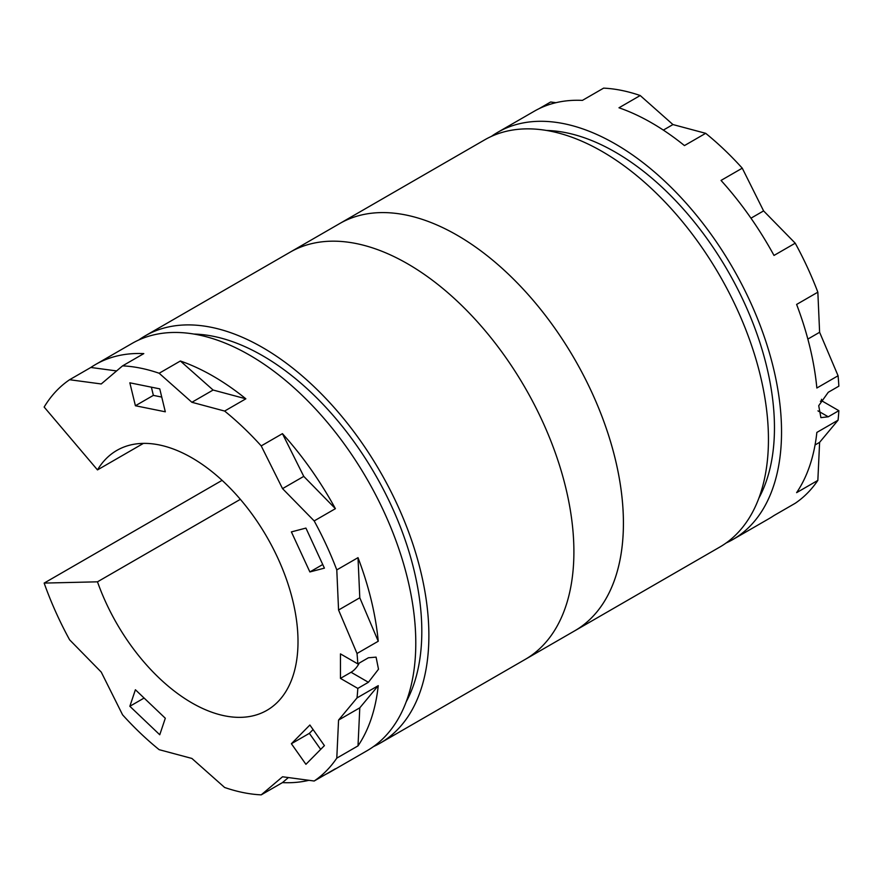 <?xml version="1.0" encoding="UTF-8"?>
<svg xmlns="http://www.w3.org/2000/svg" width="883" height="883" viewBox="0 0 883 883"><rect width="100%" height="100%" fill="white"/><g stroke="black" fill="none" stroke-linecap="round" stroke-linejoin="round"><path stroke-width="1.32" d="M525.97 658.961L574.723 630.815A235.099 135.739 -120 0 0 610.76 442.416A235.099 135.739 -120 0 0 457.173 235.242A235.11 135.739 60 0 1 610.771 442.416A235.11 135.739 60 0 1 574.734 630.815A235.11 135.739 60 0 1 573.961 631.257M193.918 334.061A225.099 129.967 60 0 1 262.637 355.728A225.099 129.967 60 0 1 406.213 701.764M546.577 130.463A225.099 129.967 60 0 1 615.285 152.119A225.099 129.967 60 0 1 758.861 498.155M240.353 499.337L97.483 581.82A150.066 86.644 60 0 0 191.887 702.901A150.066 86.644 60 0 0 266.92 710.329A150.066 86.644 60 0 0 289.933 590.076A150.066 86.644 60 0 0 191.887 457.836A150.066 86.644 60 0 0 116.854 450.407A150.066 86.644 60 0 0 97.483 469.911L44.15 407.052A235.11 135.739 60 0 1 69.602 379.723L90.828 367.471A235.11 135.739 60 0 1 95.563 364.502A235.11 135.739 60 0 1 143.797 353.608L122.571 365.86A235.11 135.739 60 0 1 159.161 373.255L180.375 361.004A235.11 135.739 60 0 1 213.112 376.147A235.11 135.739 60 0 1 245.849 398.807L224.624 411.059A235.11 135.739 60 0 1 261.213 445.904L282.439 433.652A235.11 135.739 60 0 1 335.397 508.674L314.182 520.926A235.11 135.739 60 0 1 336.787 569.91L358.012 557.659A235.11 135.739 60 0 1 378.244 641.246L357.019 653.497A235.11 135.739 60 0 1 357.803 663.895L368.41 657.769L376.081 657.129L378.498 669.226L368.41 682.283L357.803 688.409A235.11 135.739 60 0 1 357.019 697.912L378.244 685.661A235.11 135.739 60 0 1 358.012 745.881L336.787 758.133A235.11 135.739 60 0 1 314.182 781.014L335.397 768.762A235.11 135.739 60 0 1 330.661 771.72A235.11 135.739 60 0 1 325.739 774.347M95.563 364.502L131.997 343.465A235.11 135.739 60 0 1 249.547 355.109A235.11 135.739 60 0 1 403.134 562.294A235.11 135.739 60 0 1 367.096 750.693L330.661 771.72M308.929 780.307A235.11 135.739 60 0 1 282.439 782.614L261.213 794.866A235.11 135.739 60 0 1 224.624 787.47L191.887 758.442L159.161 749.678A235.11 135.739 60 0 1 122.571 714.822L101.247 672.095L69.602 639.811A235.11 135.739 60 0 1 44.15 583.089L97.483 581.82M138.719 340.01A235.11 135.739 60 0 1 145.077 335.915A235.11 135.739 60 0 1 262.637 347.56A235.11 135.739 60 0 1 416.224 554.734A235.11 135.739 60 0 1 380.187 743.133A235.11 135.739 60 0 1 373.465 746.599M145.077 335.915L290.11 252.185A235.11 135.739 60 0 1 407.659 263.829A235.11 135.739 60 0 1 561.246 471.014A235.11 135.739 60 0 1 525.208 659.402L380.187 743.133M338.862 224.039A235.11 135.739 60 0 1 339.624 223.598L484.646 139.867A235.11 135.739 60 0 1 602.195 151.512A235.11 135.739 60 0 1 755.793 358.686A235.11 135.739 60 0 1 719.755 547.085L574.734 630.815M491.378 136.401A235.11 135.739 60 0 1 497.736 132.307A235.11 135.739 60 0 1 615.285 143.951A235.11 135.739 60 0 1 768.883 351.136A235.11 135.739 60 0 1 732.846 539.535A235.11 135.739 60 0 1 726.113 542.99M820.395 401.301L821.499 400.661L838.85 410.672A235.11 135.739 60 0 1 838.077 420.176L816.852 432.427A235.11 135.739 60 0 1 796.621 492.648L817.846 480.396A235.11 135.739 60 0 1 795.23 503.277L774.005 515.529A235.11 135.739 60 0 1 769.27 518.498L732.846 539.535M838.85 410.672L828.243 416.798L820.903 417.637L818.718 405.694L828.243 392.295L838.85 386.169A235.11 135.739 60 0 0 838.077 375.761L819.612 332.284L817.846 292.185L796.621 304.436A235.11 135.739 60 0 1 816.852 388.012L838.077 375.761M497.736 132.307L534.171 111.28A235.11 135.739 60 0 1 582.405 100.386L603.619 88.134A235.11 135.739 60 0 1 640.208 95.53L618.983 107.781A235.11 135.739 60 0 1 651.72 122.925A235.11 135.739 60 0 1 684.457 145.585L705.683 133.322A235.11 135.739 60 0 1 742.261 168.178L721.036 180.43A235.11 135.739 60 0 1 774.005 255.441L795.23 243.189A235.11 135.739 60 0 1 817.846 292.185M339.624 223.598A235.11 135.739 60 0 1 457.173 235.242A235.099 135.739 -120 0 0 339.624 223.598L290.871 251.743M539.105 108.653L550.661 101.987L555.915 102.693M129.845 382.814L159.757 388.862L165.309 411.798L135.408 405.75L129.845 382.814M324.414 745.616L305.926 764.314L291.39 743.729L309.878 725.02L324.414 745.616M305.926 528.089L324.414 568.144L309.878 571.941L291.39 531.897L305.926 528.089M159.757 734.766L129.845 706.279L135.408 689.755L165.309 718.243L159.757 734.766M261.213 794.866L282.538 776.775L314.182 781.014M336.787 758.133L338.564 720.075L357.019 697.912M359.26 663.056A15.011 8.664 -60 0 1 351.059 672.261L340.452 678.387L357.803 688.409M340.452 678.387L340.452 653.884L357.803 663.895M357.019 653.497L338.564 610.021L336.787 569.91M314.182 520.926L282.538 488.63L261.213 445.904M224.624 411.059L191.887 402.284L159.161 373.255M122.571 365.86L101.247 383.962L69.602 379.723M222.097 480.352L44.15 583.089M705.683 133.322L672.945 124.558L640.208 95.53M795.23 243.189L763.596 210.905L742.261 168.178M821.499 400.661L821.499 399.271M817.846 480.396L819.612 442.339L838.077 420.176M143.432 443.376L97.483 469.911M663.343 130.099L672.945 124.558M750.969 218.189L763.596 210.905M807.846 339.083L819.612 332.284M815.053 444.977L819.612 442.339M282.439 782.614L288.399 777.559M116.611 370.926L90.828 367.471M245.849 398.807L213.112 390.032L191.887 402.284M213.112 390.032L180.375 361.004M335.397 508.674L303.763 476.379L282.538 488.63M303.763 476.379L282.439 433.652M378.244 641.246L359.789 597.769L338.564 610.021M359.789 597.769L358.012 557.659M358.012 745.881L359.789 707.824L338.564 720.075M359.789 707.824L378.244 685.661M322.736 564.513L309.878 571.941M320.684 749.391L309.359 733.354L291.39 743.729M309.359 733.354L313.09 729.579M144.106 698.045L129.845 706.279M161.744 397.074L153.366 395.374L135.408 405.75M153.366 395.374L151.379 387.173M817.967 410.871L828.243 416.798M351.059 672.261L368.41 682.283"/></g></svg>
